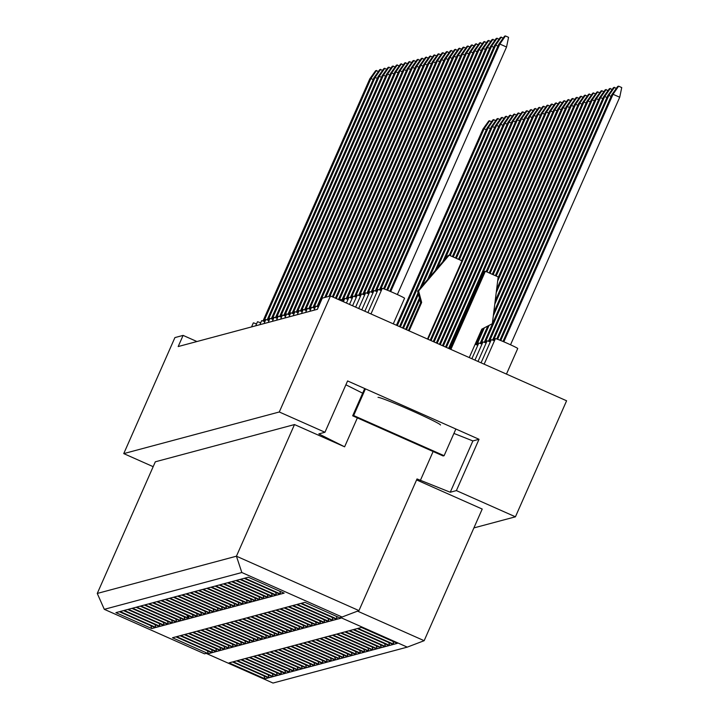 <?xml version="1.0" encoding="UTF-8"?>
<svg xmlns="http://www.w3.org/2000/svg" width="719" height="719" viewBox="0 0 719 719"><rect width="100%" height="100%" fill="white"/><g stroke="black" fill="none" stroke-linecap="round" stroke-linejoin="round"><path stroke-width="1.08" d="M196.934 341.534L183.102 335.396L174.915 337.588L123.749 453.608L153.174 466.676M294.493 424.561L155.322 461.805L97.263 593.445L236.434 556.2L358.961 610.593L417.02 478.944L450.256 492.245L456.394 490.601L479.025 439.282L347.592 380.944L324.961 432.263L318.823 433.899L344.617 446.814L294.493 424.561L236.434 556.2L241.836 572.522L104.3 609.326L204.547 653.823L206.182 653.382L273.013 683.05L407.278 647.127L340.447 617.459L342.082 617.019L241.836 572.522M324.961 432.263L279.287 411.987L123.749 453.608M473.893 527.917L515.433 516.808L566.599 400.78L330.461 295.967L322.274 298.151L317.358 309.314L178.186 346.549L183.102 335.396M330.461 295.967L279.287 411.987M515.433 516.808L456.394 490.601M440.486 425.001A34.17 1.492 -156.2 0 0 410.666 410.216A34.17 1.492 -156.2 0 0 378.032 397.364M416.589 479.924L482.215 509.052L424.156 640.692L407.278 647.127M433.117 451.514L420.363 480.427M357.37 417.892L344.617 446.814M357.55 611.132L424.156 640.692M453.923 433.431L472.886 440.927L479.025 439.282M472.886 440.927L450.256 492.245M345.893 384.8L362.655 393.194M393.859 644.296L357.99 628.379L361.45 627.453L397.31 643.37L393.859 644.296L392.907 641.411M115.903 612.642L119.354 611.716L155.223 627.633L151.763 628.559L115.903 612.642M172.488 637.753L175.939 636.836L211.808 652.753L208.348 653.679L172.488 637.753M229.073 662.873L232.525 661.947L268.394 677.873L264.934 678.79L229.073 662.873M120.055 611.527L123.515 610.602L159.384 626.519L155.924 627.444L120.055 611.527M176.64 636.648L180.101 635.722L215.961 651.639L212.509 652.564L176.64 636.648M233.226 661.759L236.686 660.833L272.546 676.759L269.095 677.684L233.226 661.759M124.216 610.413L127.676 609.487L163.537 625.413L160.085 626.339L124.216 610.413M180.802 635.533L184.253 634.607L220.122 650.524L216.671 651.45L180.802 635.533M237.387 660.644L240.838 659.718L276.707 675.644L273.256 676.57L237.387 660.644M128.377 609.299L131.829 608.373L167.698 624.299L164.247 625.224L128.377 609.299M184.963 634.419L188.414 633.493L224.283 649.41L220.832 650.336L184.963 634.419M241.548 659.539L244.999 658.613L280.868 674.53L277.408 675.456L241.548 659.539M132.539 608.184L135.99 607.267L171.859 623.184L168.399 624.11L132.539 608.184M189.124 633.304L192.575 632.378L228.444 648.304L224.984 649.221L189.124 633.304M245.7 658.424L249.16 657.499L285.03 673.415L281.569 674.341L245.7 658.424M136.691 607.079L140.151 606.153L176.011 622.07L172.56 622.996L136.691 607.079M193.276 632.19L196.736 631.264L232.597 647.19L229.145 648.116L193.276 632.19M249.861 657.31L253.322 656.384L289.182 672.301L285.731 673.227L249.861 657.31M140.852 605.964L144.303 605.039L180.172 620.955L176.721 621.881L140.852 605.964M197.437 631.075L200.889 630.159L236.758 646.075L233.307 647.001L197.437 631.075M254.023 656.195L257.474 655.27L293.343 671.195L289.892 672.112L254.023 656.195M145.013 604.85L148.465 603.924L184.334 619.85L180.882 620.767L145.013 604.85M201.599 629.97L205.05 629.044L240.919 644.961L237.459 645.887L201.599 629.97M258.184 655.081L261.635 654.155L297.504 670.081L294.044 671.007L258.184 655.081M149.175 603.735L152.626 602.81L188.495 618.735L185.035 619.661L149.175 603.735M205.751 628.855L209.211 627.93L245.08 643.847L241.62 644.772L205.751 628.855M262.336 653.966L265.796 653.05L301.656 668.967L298.205 669.892L262.336 653.966M153.327 602.621L156.787 601.704L192.647 617.621L189.196 618.547L153.327 602.621M209.912 627.741L213.372 626.815L249.232 642.741L245.781 643.658L209.912 627.741M266.497 652.861L269.949 651.935L305.818 667.852L302.366 668.778L266.497 652.861M157.488 601.515L160.939 600.59L196.808 616.507L193.357 617.432L157.488 601.515M214.073 626.626L217.524 625.701L253.394 641.627L249.942 642.552L214.073 626.626M270.659 651.747L274.11 650.821L309.979 666.738L306.528 667.663L270.659 651.747M161.649 600.401L165.1 599.475L200.969 615.392L197.509 616.318L161.649 600.401M218.234 625.512L221.686 624.586L257.555 640.512L254.095 641.438L218.234 625.512M274.82 650.632L278.271 649.706L314.14 665.623L310.68 666.549L274.82 650.632M165.801 599.287L169.262 598.361L205.131 614.278L201.671 615.203L165.801 599.287M222.387 624.407L225.847 623.481L261.707 639.398L258.256 640.323L222.387 624.407M278.972 649.518L282.432 648.592L318.292 664.518L314.841 665.443L278.972 649.518M169.963 598.172L173.423 597.246L209.283 613.172L205.832 614.089L169.963 598.172M226.548 623.292L229.999 622.366L265.868 638.283L262.417 639.209L226.548 623.292M283.133 648.403L286.584 647.477L322.454 663.403L319.002 664.329L283.133 648.403M174.124 597.058L177.575 596.132L213.444 612.058L209.993 612.983L174.124 597.058M230.709 622.178L234.16 621.252L270.029 637.169L266.578 638.095L230.709 622.178M287.294 647.298L290.746 646.372L326.615 662.289L323.155 663.215L287.294 647.298M178.285 595.943L181.736 595.026L217.605 610.943L214.145 611.869L178.285 595.943M234.87 621.063L238.322 620.138L274.191 636.063L270.73 636.98L234.87 621.063M291.447 646.183L294.907 645.258L330.776 661.174L327.316 662.1L291.447 646.183M182.437 594.838L185.897 593.912L221.758 609.829L218.306 610.755L182.437 594.838M239.023 619.949L242.483 619.023L278.343 634.949L274.892 635.875L239.023 619.949M295.608 645.069L299.068 644.143L334.928 660.06L331.477 660.986L295.608 645.069M186.598 593.723L190.05 592.798L225.919 608.714L222.468 609.64L186.598 593.723M243.184 618.834L246.635 617.918L282.504 633.834L279.053 634.76L243.184 618.834M299.769 643.954L303.22 643.029L339.089 658.955L335.638 659.871L299.769 643.954M190.76 592.609L194.211 591.683L230.08 607.609L226.629 608.526L190.76 592.609M247.345 617.729L250.796 616.803L286.665 632.72L283.205 633.646L247.345 617.729M303.93 642.84L307.381 641.914L343.251 657.84L339.79 658.766L303.93 642.84M194.921 591.494L198.372 590.569L234.241 606.494L230.781 607.42L194.921 591.494M251.497 616.614L254.957 615.689L290.827 631.606L287.366 632.531L251.497 616.614M308.083 641.725L311.543 640.809L347.403 656.726L343.952 657.651L308.083 641.725M199.073 590.38L202.533 589.463L238.393 605.38L234.942 606.306L199.073 590.38M255.658 615.5L259.119 614.574L294.979 630.5L291.528 631.417L255.658 615.5M312.244 640.62L315.695 639.694L351.564 655.611L348.113 656.537L312.244 640.62M203.234 589.274L206.686 588.349L242.555 604.266L239.103 605.191L203.234 589.274M259.82 614.386L263.271 613.46L299.14 629.386L295.689 630.311L259.82 614.386M316.405 639.506L319.856 638.58L355.725 654.497L352.274 655.422L316.405 639.506M207.396 588.16L210.847 587.234L246.716 603.151L243.256 604.077L207.396 588.16M263.981 613.271L267.432 612.345L303.301 628.271L299.841 629.197L263.981 613.271M320.566 638.391L324.017 637.465L359.886 653.382L356.426 654.308L320.566 638.391M211.548 587.046L215.008 586.12L250.877 602.037L247.417 602.962L211.548 587.046M268.133 612.166L271.593 611.24L307.453 627.157L304.002 628.082L268.133 612.166M324.718 637.277L328.179 636.351L364.039 652.277L360.587 653.203L324.718 637.277M215.709 585.931L219.169 585.005L255.029 600.931L251.578 601.848L215.709 585.931M272.294 611.051L275.745 610.125L311.615 626.042L308.163 626.968L272.294 611.051M328.88 636.162L332.331 635.236L368.2 651.162L364.749 652.088L328.88 636.162M219.87 584.817L223.321 583.891L259.191 599.817L255.739 600.742L219.87 584.817M276.456 609.937L279.907 609.011L315.776 624.928L312.325 625.854L276.456 609.937M333.041 635.048L336.492 634.131L372.361 650.048L368.901 650.974L333.041 635.048M224.031 583.702L227.483 582.785L263.352 598.702L259.892 599.628L224.031 583.702M280.617 608.822L284.068 607.897L319.937 623.822L316.477 624.739L280.617 608.822M337.193 633.942L340.653 633.017L376.522 648.933L373.062 649.859L337.193 633.942M228.184 582.597L231.644 581.671L267.504 597.588L264.053 598.514L228.184 582.597M284.769 607.708L288.229 606.782L324.089 622.708L320.638 623.634L284.769 607.708M341.354 632.828L344.814 631.902L380.675 647.819L377.223 648.745L341.354 632.828M232.345 581.482L235.796 580.557L271.665 596.473L268.214 597.399L232.345 581.482M288.93 606.593L292.381 605.677L328.25 621.593L324.799 622.519L288.93 606.593M345.515 631.713L348.967 630.788L384.836 646.714L381.385 647.63L345.515 631.713M236.506 580.368L239.957 579.442L275.826 595.368L272.375 596.285L236.506 580.368M293.091 605.488L296.543 604.562L332.412 620.479L328.951 621.405L293.091 605.488M349.677 630.599L353.128 629.673L388.997 645.599L385.537 646.525L349.677 630.599M240.667 579.253L244.118 578.328L279.988 594.254L276.527 595.179L240.667 579.253M297.244 604.373L300.704 603.448L336.573 619.365L333.113 620.29L297.244 604.373M353.829 629.485L357.289 628.568L393.149 644.485L389.698 645.41L353.829 629.485M244.82 578.139L248.28 577.213L284.14 593.139L280.689 594.065L244.82 578.139M301.405 603.259L304.865 602.333L340.725 618.25L337.274 619.176L301.405 603.259M336.321 616.3L337.274 619.176M279.736 591.18L280.689 594.065M388.745 642.525L389.698 645.41M332.16 617.414L333.113 620.29M275.575 592.294L276.527 595.179M384.584 643.64L385.537 646.525M327.999 618.52L328.951 621.405M271.414 593.409L272.375 596.285M380.432 644.754L381.385 647.63M323.847 619.634L324.799 622.519M267.261 594.523L268.214 597.399M376.271 645.869L377.223 648.745M319.685 620.749L320.638 623.634M263.1 595.629L264.053 598.514M372.109 646.974L373.062 649.859M315.524 621.863L316.477 624.739M258.939 596.743L259.892 599.628M367.948 648.089L368.901 650.974M311.363 622.978L312.325 625.854M254.787 597.857L255.739 600.742M363.796 649.203L364.749 652.088M307.211 624.092L308.163 626.968M250.625 598.972L251.578 601.848M359.635 650.318L360.587 653.203M303.05 625.197L304.002 628.082M246.464 600.086L247.417 602.962M355.474 651.432L356.426 654.308M298.888 626.312L299.841 629.197M242.303 601.201L243.256 604.077M351.312 652.546L352.274 655.422M294.736 627.426L295.689 630.311M238.151 602.306L239.103 605.191M347.16 653.652L348.113 656.537M290.575 628.541L291.528 631.417M233.99 603.421L234.942 606.306M342.999 654.766L343.952 657.651M286.414 629.655L287.366 632.531M229.828 604.535L230.781 607.42M338.838 655.881L339.79 658.766M282.252 630.761L283.205 633.646M225.667 605.65L226.629 608.526M334.686 656.995L335.638 659.871M278.1 631.875L279.053 634.76M221.515 606.764L222.468 609.64M330.524 658.11L331.477 660.986M273.939 632.99L274.892 635.875M217.354 607.87L218.306 610.755M326.363 659.224L327.316 662.1M269.778 634.104L270.73 636.98M213.192 608.984L214.145 611.869M322.202 660.33L323.155 663.215M265.617 635.219L266.578 638.095M209.04 610.098L209.993 612.983M318.05 661.444L319.002 664.329M261.464 636.333L262.417 639.209M204.879 611.213L205.832 614.089M313.888 662.559L314.841 665.443M257.303 637.438L258.256 640.323M200.718 612.327L201.671 615.203M309.727 663.673L310.68 666.549M253.142 638.553L254.095 641.438M196.557 613.442L197.509 616.318M305.566 664.787L306.528 667.663M248.99 639.667L249.942 642.552M192.404 614.547L193.357 617.432M301.414 665.893L302.366 668.778M244.828 640.782L245.781 643.658M188.243 615.662L189.196 618.547M297.253 667.007L298.205 669.892M240.667 641.896L241.62 644.772M184.082 616.776L185.035 619.661M186.859 615.051L188.216 618.106M293.091 668.122L294.044 671.007M236.506 643.002L237.459 645.887M179.921 617.891L180.882 620.767M288.939 669.236L289.892 672.112M232.354 644.116L233.307 647.001M175.769 619.005L176.721 621.881M284.778 670.351L285.731 673.227M228.193 645.231L229.145 648.116M171.607 620.111L172.56 622.996M280.617 671.465L281.569 674.341M224.031 646.345L224.984 649.221M167.446 621.225L168.399 624.11M276.456 672.571L277.408 675.456M219.87 647.46L220.832 650.336M163.294 622.339L164.247 625.224M272.303 673.685L273.256 676.57M215.718 648.574L216.671 651.45M159.133 623.454L160.085 626.339M268.142 674.799L269.095 677.684M211.557 649.679L212.509 652.564M154.971 624.568L155.924 627.444M263.981 675.914L264.934 678.79M207.396 650.794L208.348 653.679M150.81 625.683L151.763 628.559M342.082 617.019L358.961 610.593M104.3 609.326L97.263 593.445M370.977 313.951L382.229 288.427A12.205 0.53 23.8 0 1 394.219 293.127A12.205 0.53 23.8 0 1 404.563 298.277L393.284 323.847M389.833 291.231L498.716 44.353L504.567 36.184L505.448 35.95L508.567 37.334L506.544 47.014L397.364 294.556M506.544 47.014L499.867 44.048L390.687 291.59M505.448 35.95L499.867 44.048L498.716 44.353M484.148 364.182L495.4 338.658A12.205 0.53 23.8 0 1 507.389 343.367A12.205 0.53 23.8 0 1 517.734 348.508L506.455 374.087M503.003 341.462L611.887 94.584L617.738 86.424L618.619 86.181L621.737 87.565L619.715 97.245L510.535 344.787M619.715 97.245L613.028 94.279L503.848 341.822M618.619 86.181L613.028 94.279L611.887 94.584M386.732 289.946L494.555 45.468L500.406 37.298L503.3 37.954M497.925 46.151L495.706 45.162L387.586 290.296M501.287 37.064L495.706 45.162L494.555 45.468M367.903 312.585L378.068 289.541A12.205 0.53 23.8 0 1 381.295 290.557M499.894 340.186L607.726 95.699L613.577 87.529L616.471 88.185M611.096 96.382L608.876 95.393L500.757 340.527M614.457 87.296L608.876 95.393L607.726 95.699M481.074 362.816L491.239 339.772A12.205 0.53 23.8 0 1 494.456 340.788M383.587 288.759L490.403 46.582L496.245 38.413L499.139 39.069M493.764 47.256L491.544 46.277L384.458 289.065M497.135 38.179L491.544 46.277L490.403 46.582M364.839 311.228L373.916 290.647A12.205 0.53 23.8 0 1 377.133 291.671M375.273 290.979L482.081 48.811L487.931 40.641L490.825 41.289M485.451 49.485L483.231 48.497L376.145 291.294M488.812 40.399L483.231 48.497L482.081 48.811M358.709 308.505L365.594 292.876A12.205 0.53 23.8 0 1 368.811 293.9M366.951 293.208L473.767 51.031L479.609 42.861L482.503 43.517M477.128 51.714L474.908 50.725L367.822 293.523M480.499 42.628L474.908 50.725L473.767 51.031M352.571 305.782L357.28 295.105A12.205 0.53 23.8 0 1 360.498 296.12M358.637 295.437L465.445 53.26L471.296 45.09L474.189 45.746M468.815 53.934L466.595 52.954L359.509 295.743M472.176 44.857L466.595 52.954L465.445 53.26M346.432 303.058L348.958 297.324A12.205 0.53 23.8 0 1 352.175 298.349M496.757 338.991L603.565 96.813L609.415 88.644L612.309 89.3M606.935 97.496L604.715 96.508L497.629 339.305M610.305 88.41L604.715 96.508L603.565 96.813M478.009 361.459L487.087 340.887A12.205 0.53 23.8 0 1 490.304 341.902M488.435 341.21L595.251 99.042L601.102 90.873L603.996 91.529M598.621 99.716L596.393 98.737L489.315 341.525M601.983 90.63L596.393 98.737L595.251 99.042M471.871 358.736L478.764 343.107A12.205 0.53 23.8 0 1 481.982 344.131M480.121 343.439L487.797 326.049M493.719 312.603L586.929 101.262L592.78 93.093L595.674 93.749M590.299 101.945L588.079 100.957L493.324 315.803M489.1 325.365L480.993 343.754M593.669 92.859L588.079 100.957L586.929 101.262M496.622 289.398L578.615 103.491L584.466 95.321L587.36 95.978M581.986 104.174L579.766 103.185L496.218 292.597M585.347 95.088L579.766 103.185L578.615 103.491M379.425 289.865L486.242 47.697L492.093 39.527L494.987 40.183M489.612 48.371L487.383 47.391L380.297 290.179M492.973 39.284L487.383 47.391L486.242 47.697M361.774 309.862L369.755 291.761A12.205 0.53 23.8 0 1 372.972 292.786M371.112 292.094L477.919 49.917L483.77 41.747L486.664 42.403M481.29 50.6L479.07 49.611L371.984 292.408M484.66 41.513L479.07 49.611L477.919 49.917M355.635 307.139L361.441 293.99A12.205 0.53 23.8 0 1 364.659 295.006M362.789 294.323L469.606 52.145L475.457 43.976L478.351 44.632M472.976 52.829L470.747 51.84L363.67 294.637M476.338 43.742L470.747 51.84L469.606 52.145M349.506 304.416L353.119 296.219A12.205 0.53 23.8 0 1 356.336 297.235M354.476 296.543L461.283 54.374L467.134 46.205L470.028 46.861M464.654 55.048L462.434 54.06L355.348 296.857M468.024 45.962L462.434 54.06L461.283 54.374M343.367 301.692L344.805 298.439A12.205 0.53 23.8 0 1 348.023 299.464M492.596 340.105L599.412 97.928L605.254 89.758L608.148 90.414M602.774 98.611L600.554 97.622L493.468 340.411M606.144 89.524L600.554 97.622L599.412 97.928M474.944 360.093L482.925 342.001A12.205 0.53 23.8 0 1 486.143 343.017M484.282 342.325L591.09 100.157L596.941 91.987L599.835 92.643M594.46 100.831L592.24 99.842L485.154 342.639M597.822 91.744L592.24 99.842L591.09 100.157M475.124 344.284A12.205 0.53 23.8 0 1 477.82 345.246M475.96 344.554L483.033 328.511M495.175 301L582.776 102.377L588.627 94.207L591.512 94.863M586.147 103.06L583.918 102.071L494.771 304.2M484.345 327.837L476.832 344.868M589.508 93.973L583.918 102.071L582.776 102.377M498.069 277.795L574.454 104.606L580.305 96.436L583.199 97.092M577.824 105.28L575.604 104.3L497.674 280.994M581.195 96.202L575.604 104.3L574.454 104.606M364.704 388.539L352.678 415.807L443.129 455.954L444.108 455.693L455.873 429.009M352.678 415.807L353.658 415.546L444.108 455.693M365.432 388.862L353.658 415.546M427.499 339.035L461.975 260.853L449.168 255.173L448.189 255.434L417.613 291.222L420.669 302.717L421.658 302.456L409.12 330.875M420.669 302.717L408.392 330.56M417.613 291.222L418.602 290.961L421.658 302.456M449.168 255.173L418.602 290.961M450.166 349.101L484.39 271.503L485.37 271.243L450.885 349.416M469.264 357.577L481.802 329.149L492.335 323.694L498.177 276.923L485.37 271.243M350.315 297.657L457.131 55.48L462.982 47.319L465.867 47.966M460.493 56.163L458.273 55.174L351.187 297.972M463.863 47.077L458.273 55.174L457.131 55.48M340.303 300.335L340.644 299.553A12.205 0.53 23.8 0 1 343.862 300.569M342.001 299.886L448.809 57.709L454.66 49.539L457.554 50.195M452.179 58.392L449.959 57.403L342.873 300.2M455.54 49.305L449.959 57.403L448.809 57.709M335.422 298.169L440.495 59.938L446.346 51.768L449.24 52.424M443.866 60.612L441.637 59.632L336.267 298.538M447.227 51.525L441.637 59.632L440.495 59.938M495.346 275.665L570.302 105.72L576.144 97.55L579.038 98.206M573.663 106.394L571.443 105.414L496.191 276.042M577.033 97.308L571.443 105.414L570.302 105.72M489.208 272.941L561.979 107.94L567.83 99.77L570.724 100.426M565.35 108.623L563.13 107.634L490.052 273.319M568.711 99.537L563.13 107.634L561.979 107.94M448.593 348.4L553.666 110.169L559.508 101.999L562.402 102.655M557.027 110.852L554.807 109.863L449.438 348.778M560.398 101.765L554.807 109.863L553.666 110.169M346.163 298.771L452.97 56.594L458.821 48.425L461.715 49.081M456.34 57.277L454.12 56.289L347.034 299.086M459.702 48.191L454.12 56.289L452.97 56.594M338.487 299.526L444.657 58.823L450.498 50.654L453.392 51.31M448.018 59.506L445.798 58.518L339.332 299.904M451.388 50.42L445.798 58.518L444.657 58.823M332.358 296.803L436.334 61.052L442.185 52.882L445.079 53.539M439.704 61.726L437.485 60.738L333.203 297.181M443.066 52.64L437.485 60.738L436.334 61.052M492.272 274.307L566.141 106.825L571.991 98.665L574.885 99.312M569.511 107.508L567.282 106.52L493.117 274.676M572.872 98.422L567.282 106.52L566.141 106.825M486.143 271.584L557.818 109.054L563.669 100.885L566.563 101.541M561.188 109.737L558.969 108.749L486.988 271.953M564.559 100.651L558.969 108.749L557.818 109.054M445.519 347.034L549.505 111.283L555.356 103.114L558.25 103.77M552.875 111.957L550.646 110.978L446.364 347.412M556.236 102.88L550.646 110.978L549.505 111.283M324.709 297.504L428.021 63.272L433.863 55.102L436.757 55.758M431.382 63.955L429.162 62.966L325.86 297.199M434.752 54.869L429.162 62.966L428.021 63.272M309.772 311.345L311.534 307.346A12.205 0.53 23.8 0 1 314.751 308.361M312.891 307.678L419.698 65.501L425.549 57.331L428.443 57.987M423.069 66.175L420.849 65.195L313.763 307.984M426.43 57.098L420.849 65.195L419.698 65.501M301.45 313.565L303.211 309.565A12.205 0.53 23.8 0 1 306.429 310.59M304.568 309.898L411.385 67.721L417.236 59.56L420.121 60.207M414.746 68.404L412.526 67.415L305.44 310.213M418.116 59.318L412.526 67.415L411.385 67.721M293.136 315.794L294.898 311.794A12.205 0.53 23.8 0 1 298.115 312.81M296.255 312.127L403.062 69.95L408.913 61.78L411.807 62.436M406.433 70.633L404.213 69.644L297.127 312.441M409.794 61.546L404.213 69.644L403.062 69.95M284.814 318.023L286.575 314.023A12.205 0.53 23.8 0 1 289.802 315.039M287.933 314.347L394.749 72.179L400.6 64.009L403.494 64.665M398.119 72.853L395.89 71.873L288.804 314.661M401.481 63.775L395.89 71.873L394.749 72.179M276.5 320.243L278.262 316.243A12.205 0.53 23.8 0 1 281.48 317.268M279.619 316.576L386.427 74.399L392.277 66.229L395.171 66.885M389.797 75.082L387.577 74.093L280.491 316.89M393.167 65.995L387.577 74.093L386.427 74.399M268.178 322.472L269.949 318.472A12.205 0.53 23.8 0 1 273.166 319.488M271.297 318.805L378.113 76.627L383.964 68.458L386.858 69.114M381.483 77.31L379.255 76.322L272.168 319.119M384.845 68.224L379.255 76.322L378.113 76.627M259.865 324.691L261.626 320.701A12.205 0.53 23.8 0 1 264.844 321.717M262.983 321.025L369.791 78.856L375.642 70.687L378.536 71.343M373.161 79.53L370.941 78.551L263.855 321.339M376.531 70.444L370.941 78.551L369.791 78.856M251.542 326.92L253.313 322.921A12.205 0.53 23.8 0 1 256.53 323.945M439.39 344.311L541.182 113.503L547.033 105.334L549.927 105.99M544.553 114.186L542.333 113.198L440.235 344.689M547.923 105.1L542.333 113.198L541.182 113.503M433.251 341.588L532.869 115.732L538.72 107.562L541.614 108.218M536.239 116.415L534.019 115.426L434.096 341.965M539.601 107.329L534.019 115.426L532.869 115.732M461.598 260.691L524.555 117.961L530.397 109.791L533.291 110.447M527.917 118.635L525.697 117.655L427.967 339.242M531.287 109.549L525.697 117.655L524.555 117.961M455.469 257.968L516.233 120.181L522.084 112.011L524.978 112.667M519.603 120.864L517.383 119.875L456.313 258.337M522.965 111.778L517.383 119.875L516.233 120.181M449.33 255.245L507.92 122.41L513.761 114.24L516.655 114.896M511.281 123.093L509.061 122.104L450.175 255.613M514.651 114.006L509.061 122.104L507.92 122.41M435.211 270.623L499.597 124.639L505.448 116.469L508.342 117.125M502.967 125.313L500.748 124.324L437.296 268.178M506.329 116.226L500.748 124.324L499.597 124.639M402.577 327.972L418.054 292.885M420.04 288.382L491.284 126.859L497.135 118.689L500.02 119.345M494.645 127.542L492.425 126.553L422.134 285.937M418.44 294.314L403.422 328.349M498.015 118.455L492.425 126.553L491.284 126.859M396.448 325.249L482.961 129.087L488.812 120.918L491.706 121.574M486.332 129.762L484.112 128.782L397.292 325.626M489.693 120.684L484.112 128.782L482.961 129.087M328.871 296.39L432.173 62.158L438.024 53.988L440.918 54.644M435.543 62.841L433.323 61.852L330.012 296.084M438.914 53.754L433.323 61.852L432.173 62.158M313.924 310.231L315.695 306.231A12.205 0.53 23.8 0 1 318.355 307.04M317.043 306.564L423.859 64.386L429.71 56.217L432.604 56.873M427.23 65.07L425.001 64.081L317.924 306.878M430.591 55.983L425.001 64.081L423.859 64.386M305.611 312.45L307.373 308.46A12.205 0.53 23.8 0 1 310.59 309.476M308.73 308.784L415.537 66.615L421.388 58.446L424.282 59.102M418.907 67.289L416.687 66.31L309.601 309.098M422.278 58.203L416.687 66.31L415.537 66.615M297.289 314.679L299.059 310.68A12.205 0.53 23.8 0 1 302.277 311.704M300.407 311.012L407.224 68.835L413.074 60.666L415.968 61.322M410.594 69.518L408.365 68.53L301.288 311.327M413.955 60.432L408.365 68.53L407.224 68.835M288.975 316.908L290.737 312.909A12.205 0.53 23.8 0 1 293.954 313.924M292.094 313.241L398.91 71.064L404.752 62.895L407.646 63.551M402.272 71.747L400.052 70.759L292.966 313.547M405.642 62.661L400.052 70.759L398.91 71.064M280.653 319.128L282.423 315.138A12.205 0.53 23.8 0 1 285.641 316.153M283.78 315.461L390.588 73.293L396.439 65.123L399.333 65.78M393.958 73.967L391.738 72.979L284.652 315.776M397.319 64.881L391.738 72.979L390.588 73.293M272.339 321.357L274.101 317.358A12.205 0.53 23.8 0 1 277.318 318.382M275.458 317.69L382.274 75.513L388.116 67.343L391.01 67.999M385.636 76.196L383.416 75.207L276.33 318.005M389.006 67.11L383.416 75.207L382.274 75.513M264.026 323.586L265.787 319.587A12.205 0.53 23.8 0 1 269.005 320.602M267.144 319.919L373.952 77.742L379.803 69.572L382.697 70.228M377.322 78.416L375.102 77.436L268.016 320.225M380.684 69.339L375.102 77.436L373.952 77.742M255.703 325.806L257.465 321.806A12.205 0.53 23.8 0 1 260.682 322.831M442.455 345.677L545.344 112.398L551.194 104.228L554.088 104.884M548.714 113.072L546.494 112.083L443.299 346.055M552.075 103.985L546.494 112.083L545.344 112.398M436.316 342.954L537.03 114.618L542.881 106.448L545.766 107.104M540.391 115.301L538.172 114.312L437.17 343.331M543.762 106.214L538.172 114.312L537.03 114.618M430.187 340.231L528.708 116.846L534.559 108.677L537.452 109.333M532.078 117.521L529.858 116.541L431.032 340.608M535.439 108.443L529.858 116.541L528.708 116.846M458.533 259.325L520.394 119.066L526.245 110.906L529.139 111.553M523.765 119.749L521.536 118.761L459.378 259.703M527.126 110.663L521.536 118.761L520.394 119.066M452.395 256.602L512.072 121.295L517.923 113.126L520.817 113.782M515.442 121.978L513.222 120.99L453.24 256.98M518.812 112.892L513.222 120.99L512.072 121.295M442.796 261.743L503.758 123.524L509.609 115.355L512.503 116.011M507.129 124.198L504.9 123.219L444.881 259.298M510.49 115.121L504.9 123.219L503.758 123.524M405.642 329.338L419.438 298.07M427.625 279.502L495.436 125.744L501.287 117.583L504.181 118.231M498.806 126.427L496.586 125.439L429.719 277.058M419.815 299.499L406.496 329.715M502.177 117.341L496.586 125.439L495.436 125.744M399.512 326.615L487.123 127.973L492.973 119.803L495.867 120.459M490.493 128.656L488.273 127.667L400.357 326.992M493.854 119.57L488.273 127.667L487.123 127.973"/></g></svg>
